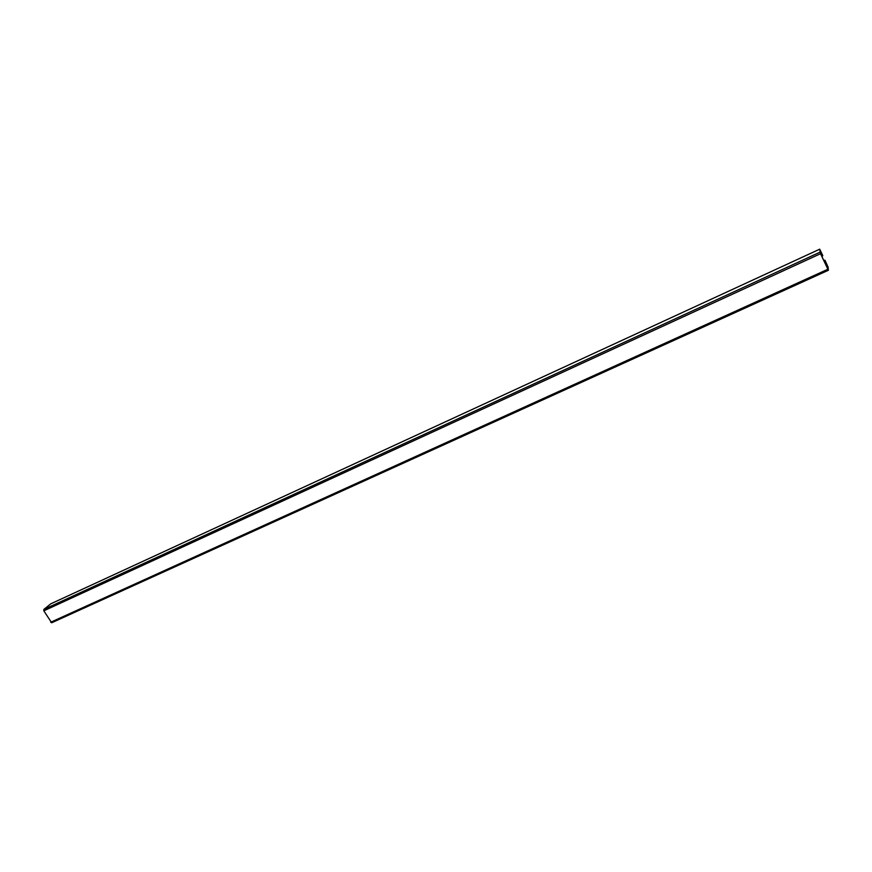 <?xml version="1.0" encoding="UTF-8"?>
<svg xmlns="http://www.w3.org/2000/svg" width="872" height="872" viewBox="0 0 872 872"><rect width="100%" height="100%" fill="white"/><g stroke="black" fill="none" stroke-linecap="round" stroke-linejoin="round"><path stroke-width="1.31" d="M824.956 260.368L827.626 266.113L827.964 269.317L820.508 253.523L820.116 250.122L822.776 255.572L819.691 249.174L820.53 253.708L828.4 270.266L828.062 267.028L824.934 260.183L823.953 260.826M824.934 260.183L823.877 260.663M822.787 255.758L821.784 256.215M50.761 603.849L43.829 609.452L43.829 610.814L51.655 622.782L828.367 270.255M50.652 603.882L819.68 249.196L50.554 603.936M828.4 270.266L51.655 622.782M827.484 265.742L826.471 266.2M827.626 266.113L826.645 266.56M819.92 252.215L43.829 609.452M820.53 253.708L43.829 610.814M827.844 269.263L50.674 622.259"/></g></svg>
